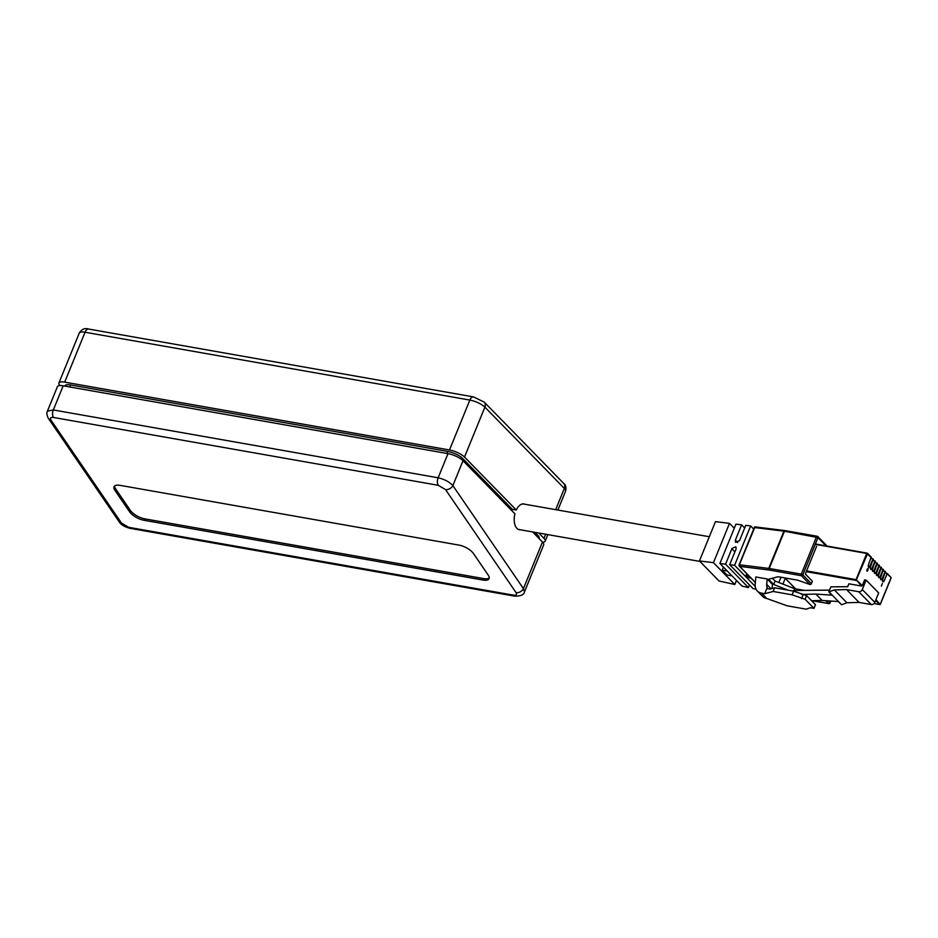 <?xml version="1.0" encoding="UTF-8"?>
<svg xmlns="http://www.w3.org/2000/svg" width="938" height="938" viewBox="0 0 938 938"><rect width="100%" height="100%" fill="white"/><g stroke="black" fill="none" stroke-linecap="round" stroke-linejoin="round"><path stroke-width="1.41" d="M101.292 331.278A5.945 3.271 100 0 0 101.187 331.255A5.945 3.271 100 0 0 101.07 331.243L122.409 335.007A5.945 3.271 -80 0 1 122.526 335.018L439.676 390.923A5.945 3.271 100 0 0 439.559 390.911L460.898 394.675A5.945 3.271 -80 0 1 461.015 394.687L473.502 396.891A5.945 3.271 100 0 0 469.856 400.069L85.053 332.24A11.901 3.646 -157.8 0 0 79.261 333.096C81.641 329.191 84.783 327.843 88.7 329.062A5.945 3.271 100 0 0 85.053 332.24L64.687 382.141A11.901 3.646 -157.8 0 0 58.895 382.997A11.901 3.646 -157.8 0 0 59.926 385.553M524.834 504.222A13.085 7.187 100 0 0 523.896 503.941A13.085 7.187 100 0 0 516.287 510.014L464.509 457.052A11.901 3.646 -157.8 0 0 449.49 449.97L469.856 400.069A11.901 3.646 -157.8 0 1 484.876 407.139L464.509 457.052M542.668 542.223A11.901 3.646 -157.8 0 0 545.189 541.12A11.901 3.646 -157.8 0 0 543.97 538.342L538.752 533.007M64.687 382.141L449.49 449.97M537.415 536.841L537.966 535.516L534.836 532.327M537.966 535.516A11.901 3.646 22.2 0 1 539.186 538.283L539.08 538.541M516.287 510.014L512.371 509.334A13.085 7.187 100 0 0 511.96 510.249A13.085 7.187 100 0 0 511.808 510.647M512.371 509.334L462.692 458.494L462.117 459.901M64.792 386.104L64.91 385.835A11.901 3.646 22.2 0 1 70.69 384.979L69.869 386.995M446.84 453.441L447.672 451.424L70.69 384.979M447.672 451.424A11.901 3.646 22.2 0 1 462.692 458.494M63.186 385.811L53.325 409.965L47.416 411.125L57.406 386.667A11.901 3.646 22.2 0 1 63.186 385.811L448.001 453.64A11.901 3.646 22.2 0 1 463.009 460.722L514.927 513.836A13.085 7.187 100 0 0 519.359 529.712A13.085 7.187 100 0 0 520.332 529.759M532.608 531.928L542.469 542.012A11.901 3.646 22.2 0 1 543.7 544.79L524.494 591.843L523.439 588.654A5.945 4.338 145.6 0 1 516.064 592.628L445.491 489.554L438.281 485.309L53.466 417.469C50.664 417.164 49.808 418.008 50.898 420.001A5.945 4.338 145.6 0 1 48.459 418.536A5.945 4.338 145.6 0 1 48.459 418.524L119.032 521.598C120.92 524.717 124.613 526.968 130.124 528.352L130.124 528.352A5.945 3.271 -80 0 1 128.682 527.32L513.496 595.149C516.299 595.454 517.155 594.622 516.064 592.628M53.466 417.469A5.945 3.271 -80 0 1 53.325 409.965L438.14 477.794C444.354 479.224 449.267 481.827 452.866 485.591A5.945 4.338 145.6 0 1 445.491 489.554M114.905 490.351L129.632 511.855A11.901 4.866 -152.9 0 0 144.018 520.297L483 580.047A11.901 4.866 -152.9 0 0 488.991 578.758A11.901 4.866 -152.9 0 0 488.194 575.053L473.479 553.561A11.901 4.866 -152.9 0 0 459.081 545.119L120.099 485.356A11.901 4.866 -152.9 0 0 114.108 486.658A11.901 4.866 -152.9 0 0 114.905 490.351L115.655 488.909L130.37 510.401A11.901 4.866 -152.9 0 0 144.769 518.843L483.75 578.605A11.901 4.866 -152.9 0 0 489.214 577.949M50.898 420.001L121.471 523.076A5.945 4.338 145.6 0 1 119.032 521.598M114.635 486.013A11.901 4.866 -152.9 0 0 115.655 488.909M816.611 546.291L805.308 573.974L812.414 581.243L811.429 583.659A1.184 0.926 135.7 0 1 810.022 584.526L797.675 580.176L778.083 576.729L768.562 579.262L773.686 584.503L788.201 590.19M757.306 590.975A11.901 9.251 -44.3 0 1 755.172 584.362L755.829 576.964L767.19 578.969L766.709 584.374A8.923 6.941 -44.3 0 0 767.178 587.634L764.705 593.707L773.123 591.468L792.106 594.821L805.097 599.276L813.985 608.363L810.409 607.742L806.117 609.149L787.134 605.807L766.768 598.491A11.901 9.251 135.7 0 1 762.535 596.322L757.306 590.975A11.901 9.251 -44.3 0 0 761.539 593.144L764.705 593.707M772.044 588.478L772.42 584.315L767.19 578.969M772.373 578.242L775.093 581.044L773.686 584.503M775.093 581.044L794.556 588.677L793.548 591.139M794.556 588.677L804.218 590.377M767.178 587.634L767.73 588.736L769.676 589.111L774.624 587.798L773.123 591.468M748.876 575.955L745.991 575.44L748.067 577.574L750.951 578.078M774.624 587.798L793.607 591.151L806.598 595.607L805.097 599.276M813.985 608.363L815.485 604.693L806.598 595.607M782.913 584.104L785.258 578.371M780.979 577.233L778.833 582.498M803.022 594.973L801.521 598.643M793.607 591.151L792.106 594.821M810.022 584.526L801.404 575.709L769.359 570.058A4.76 1.454 -157.8 0 0 768.937 569.987A1.184 0.75 -83 0 1 768.738 568.393L783.934 531.178L754.727 527.566L754.797 526.91M746.695 573.716L745.991 575.44M755.184 586.344L734.606 565.286L750.646 525.96L753.683 529.067M750.646 525.96L745.745 525.362L739.507 540.651L735.591 542.316L735.369 540.136L741.606 524.846L735.943 524.154L719.903 563.468L742.052 586.133L748.43 587.563L749.485 584.96M734.606 565.286L729.647 564.676L753.026 588.583L756.063 589.263M729.647 564.676L736.107 548.918L735.884 546.737L731.968 548.413L725.566 564.172L719.903 563.468M725.566 564.172L748.43 587.563M731.851 548.777L734.876 551.872M719.938 563.363L730.643 537.157M741.606 524.846L744.678 527.977M734.278 528.246L729.494 523.357L715.483 521.622L699.443 560.936L719.047 580.997L734.806 584.515L736.471 580.423M727.302 571.031L722.201 570.14L726.903 574.947L732.003 575.85M722.201 570.14L723.444 567.091M734.806 584.515L713.455 562.671L729.494 523.357M713.455 562.671L699.443 560.936M806.563 570.914L856.066 579.649L862.303 585.617L861.6 586.051L848.878 583.811L847.694 586.696L830.88 586.86L828.805 591.925L834.374 589.92L846.522 589.58L859.067 602.407L871.308 604.564L858.762 591.737L846.522 589.58M858.762 591.737A2.978 2.31 -44.3 0 0 862.28 589.545L866.126 580.106L878.672 592.945L874.826 602.384A2.978 2.31 135.7 0 1 871.308 604.564M862.303 585.617L864.66 579.848L866.126 580.106M828.805 591.925L831.971 595.149L815.872 594.082L822.098 600.461L838.197 601.528L841.656 604.775L846.92 602.759L859.067 602.407M866.794 570.058L868.154 568.487L867.709 570.832L866.888 571.054L867.181 569.718M867.509 570.796L866.888 571.054L867.509 570.796M881.392 586.144L882.377 583.459L881.392 586.144M885.366 571.723L882.705 579.532A1.641 0.903 100 0 0 883.139 581.877A1.641 0.903 100 0 0 884.135 581.009L887.078 573.798L885.39 572.942M883.326 569.636L880.665 577.445A1.641 0.903 100 0 0 881.099 579.79A1.641 0.903 100 0 0 882.095 578.922L885.038 571.711L883.35 570.855M881.286 567.549L878.625 575.357A1.641 0.903 100 0 0 879.058 577.702A1.641 0.903 100 0 0 880.055 576.835L882.998 569.624L881.31 568.768M879.246 565.462L876.584 573.27A1.641 0.903 100 0 0 877.018 575.627A1.641 0.903 100 0 0 878.027 574.748L880.958 567.549L879.269 566.681M877.206 563.375L874.544 571.195A1.641 0.903 100 0 0 874.978 573.54A1.641 0.903 100 0 0 875.986 572.661L878.918 565.462L877.229 564.594M875.166 561.287L872.504 569.108A1.641 0.903 100 0 0 872.938 571.453A1.641 0.903 100 0 0 873.946 570.574L876.878 563.375L875.201 562.507M873.126 559.2L870.464 567.021A1.641 0.903 100 0 0 870.898 569.366A1.641 0.903 100 0 0 871.906 568.487L874.849 561.287L873.161 560.432M871.097 557.113L868.424 564.934A1.641 0.903 100 0 0 868.858 567.279A1.641 0.903 100 0 0 869.866 566.4L872.809 559.2L871.121 558.345M846.92 602.759L834.374 589.92M794.826 591.644L795.318 590.459L829.544 590.131M841.656 604.775L829.11 591.937M867.38 569.741L868.154 568.487M881.357 585.945L882.377 583.459M867.709 570.832L867.087 571.09L866.993 570.093M815.872 594.082L801.627 594.411M822.098 600.461L811.569 600.695M867.193 570.843L867.509 570.046L867.193 570.843L866.911 570.175M867.615 569.788L868.049 568.733L867.615 569.788L867.333 568.909M473.502 396.891L484.231 402.121A5.945 4.62 135.7 0 1 484.876 407.139L564.336 488.44A5.945 4.62 135.7 0 0 563.691 483.422C565.813 484.958 566.435 487.561 565.555 491.207A11.901 3.646 -157.8 0 0 564.336 488.44L555.671 509.662M543.97 538.342L545.646 534.226M463.009 460.722L452.866 485.591L523.439 588.654L542.469 542.012M130.124 528.352L514.939 596.181A5.945 3.271 -80 0 1 514.939 596.181L514.939 596.181A5.945 3.271 -80 0 1 513.496 595.149M438.281 485.309A5.945 3.271 -80 0 1 438.14 477.794L448.001 453.64M121.471 523.076L128.682 527.32M130.37 510.401L129.632 511.855M144.769 518.843L144.018 520.297M483.75 578.605L483 580.047M768.937 569.987L739.742 566.388L755.348 582.357M812.46 600.672L828.582 603.521L825.839 600.707M829.321 603.38A1.184 0.657 -80 0 1 828.582 603.521A1.184 0.926 135.7 0 0 829.989 602.642L830.646 601.024M766.709 584.374L771.001 588.759M769.359 570.058A1.184 0.657 -80 0 1 769.266 568.475L801.298 574.126A1.184 0.657 100 0 0 801.404 575.709A1.184 0.926 -44.3 0 0 802.811 574.83L811.429 583.659M755.336 582.557L739.32 566.177A1.184 0.926 135.7 0 0 739.742 566.388A1.184 0.75 -83 0 1 739.543 564.793L768.738 568.393A5.945 1.817 22.2 0 1 769.266 568.475L784.449 531.248A5.945 1.817 -157.8 0 0 783.934 531.178A1.184 0.75 97 0 1 784.707 530.545L785.176 530.615A1.184 0.657 100 0 0 784.449 531.248L817.995 537.603L802.811 574.83L801.298 574.126L816.494 536.899A1.184 0.657 100 0 1 817.444 536.384A1.184 0.926 135.7 0 1 817.995 537.603L826.073 545.881M828.254 600.859L830.107 602.911L830.88 601.035M829.755 603.028L830.107 602.911A1.184 1.184 0 0 1 828.805 603.638L812.038 600.683M761.539 593.144L766.768 598.491M754.727 527.566L739.191 565.168M784.954 530.65A1.184 0.75 97 0 0 784.707 530.545L754.656 526.839M785.399 530.744A1.184 0.657 100 0 0 785.176 530.615L817.221 536.266A1.184 1.184 0 0 1 817.866 536.606L827.105 546.057M735.369 540.136L737.702 542.527M784.954 577.937L795.623 588.865M861.6 586.051L856.066 579.649L866.759 553.432L815.239 544.357M871.367 557.723L866.759 553.432L867.521 553.783L856.113 580.434L806.258 571.652M874.075 603.521L879.645 604.506L875.635 600.402M815.544 544.063L867.005 553.139M875.963 599.581L880.008 604.435M890.959 578.054L880.219 604.26M885.636 572.332L885.038 571.711M883.596 570.245L882.998 569.624M881.556 568.158L880.958 567.549M879.527 566.071L878.918 565.462M877.487 563.984L876.878 563.375M875.447 561.897L874.849 561.287M873.407 559.81L872.809 559.2M874.04 603.556L879.75 604.564A0.598 0.598 0 0 0 880.407 604.201L891.1 577.996A0.598 0.598 0 0 0 890.971 577.351L887.078 573.798M862.28 589.545L874.826 602.384M887.008 573.294L890.76 577.245M872.293 570.281L873.946 570.574M868.225 566.118L869.866 566.4M880.454 578.629L882.095 578.922M882.494 580.716L884.135 581.009M876.373 574.455L878.027 574.748M870.265 568.194L871.906 568.487M878.414 576.542L880.055 576.835M874.333 572.368L875.986 572.661M484.231 402.121L563.691 483.422M88.7 329.062L101.187 331.255M565.555 491.207L557.876 510.049M547.851 534.613L545.189 541.12M79.261 333.096L58.895 382.997M514.939 596.181C520.895 596.146 524.084 594.704 524.494 591.843M47.416 411.125C46.466 412.826 46.806 415.288 48.459 418.524M754.574 526.886L739.062 564.887A1.184 1.184 0 0 0 739.32 566.177M699.9 561.416L518.421 529.431M709.316 536.747L522.923 503.894M784.825 577.914L795.494 588.841M871.308 557.231L867.451 553.279A0.598 0.598 0 0 0 867.134 553.115L815.439 544.005M874.779 560.783L875.377 561.393M878.859 564.957L879.457 565.567M884.968 571.219L885.578 571.828M872.739 558.696L873.337 559.318M876.819 562.87L877.417 563.48M882.939 569.132L883.537 569.741M880.899 567.044L881.497 567.654"/></g></svg>
